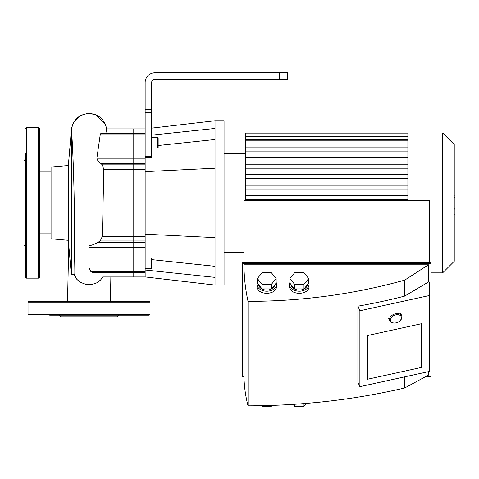 <?xml version="1.0" encoding="UTF-8"?>
<svg xmlns="http://www.w3.org/2000/svg" width="479" height="479" viewBox="0 0 479 479"><rect width="100%" height="100%" fill="white"/><g stroke="black" fill="none" stroke-linecap="round" stroke-linejoin="round"><path stroke-width="0.72" d="M26.393 278.149L26.393 127.671L38.589 127.671L38.589 278.149L26.393 278.149L25.579 277.341L25.579 236.883M25.579 246.835L23.95 245.212L23.95 160.615L25.579 158.992M25.579 277.341L25.579 153.484M38.589 278.149L39.404 277.341L39.404 128.486L38.589 127.671M145.149 272.485L133.761 272.485L133.761 271.832L133.761 276.934L133.761 272.485L93.136 272.455L91.04 271.946L89.022 267.707L89.022 247.625L133.761 247.625L133.761 128.893L133.761 271.832L133.761 247.625L145.149 247.625L145.149 276.934L215.017 285.065L224.046 285.065L224.046 120.762L215.017 120.762L215.017 285.065M89.022 247.625L89.022 245.685C91.381 245.482 94.261 244.434 97.662 242.536L100.213 240.985L102.41 236.273L103.787 169.548L102.344 164.842L100.632 163.285C98.524 161.866 97.279 160.166 96.884 158.196L100.327 133.994L101.153 133.342L145.149 133.342M74.203 274.647L76.85 279.311L80.035 282.131L85.747 284.34L91.74 284.436L96.459 282.999L100.53 280.065L102.829 276.898L103.045 272.485M105.883 133.342L106.56 128.893L145.149 128.893M68.335 165.506L51.061 167.015L51.061 238.811L68.335 240.32L68.335 165.506L71.341 131.12C71.844 130.144 73.646 164.584 74.245 202.91C75.215 242.949 73.341 278.251 74.323 274.557M68.335 240.32L71.341 274.707L71.341 131.12C72.389 120.379 78.281 114.487 89.022 113.439C98.734 114.2 104.584 119.355 106.56 128.893M51.061 233.86L39.404 233.86M110.05 276.934L110.511 301.333L110.05 276.934M150.029 314.35L28.016 314.35L28.016 302.147L150.029 302.147L150.029 314.35L149.214 315.164L120.654 315.164M119.115 315.164L117.493 316.787L60.552 316.787L58.929 315.164M149.214 315.164L49.66 315.164M150.029 302.147L149.214 301.333L28.83 301.333L28.016 302.147M151.651 137.377L157.753 137.377L158.16 137.778L158.16 147.544L158.16 145.514L215.017 139.515M145.149 257.876L151.244 257.876L151.651 258.283L151.651 268.042L151.244 268.45L145.149 268.45M215.017 266.312L151.651 259.624L151.651 258.283M279.359 79.275L287.49 79.275L287.49 72.772L279.359 72.772L279.359 79.275L154.909 79.275A3.251 3.251 0 0 0 151.651 82.532A3.251 3.251 0 0 1 154.909 79.275A3.251 3.251 0 0 0 151.651 82.532A3.251 3.251 0 0 1 154.909 79.275M145.149 97.171L145.149 82.532A9.76 9.76 0 0 1 154.909 72.772L181.751 72.772M187.852 72.772L254.954 72.772M145.149 82.532L145.149 234.195L215.017 237.632M145.149 171.632L215.017 168.195M151.651 135.144L215.017 128.456M145.149 234.195L145.149 247.625M145.149 269.994L215.017 277.371M145.149 157.603L151.651 157.603L151.651 82.532M154.909 72.772L279.359 72.772M407.874 166.997L245.601 166.997L245.601 200.611M245.601 166.997L245.601 133.791L407.874 133.791M407.874 200.611L407.874 132.958L245.601 132.958L245.601 133.791M407.874 157.687L245.601 157.687M407.874 189.169L245.601 189.169M407.874 195.672L245.601 195.672M407.874 199.659L245.601 199.659M407.874 164.195L245.601 164.195M407.874 168.183L245.601 168.183M407.874 174.685L245.601 174.685L407.874 174.685M407.874 185.181L245.601 185.181M407.874 178.673L245.601 178.673M407.874 132.958L442.644 132.958L442.644 272.862L431.052 272.862M442.644 132.958L454.236 144.55L454.236 261.277L442.644 272.862M454.236 195.893L455.05 195.893L455.05 209.934L454.236 209.934M455.05 208.245L454.236 208.245M455.05 209.934L455.05 214.808L454.236 214.808M455.05 214.808L454.236 215.101M399.294 321.343L399.552 321.146A6.508 4.419 157.6 0 0 401.959 317.02A6.508 4.419 157.6 0 0 401.725 315.829A6.508 4.419 157.6 0 0 394.025 314.218A6.508 4.419 157.6 0 0 389.69 320.78A6.508 4.419 157.6 0 0 394.971 323.026L395.295 322.99A5.694 3.868 -22.4 0 1 390.487 319.661A5.694 3.868 -22.4 0 1 396.151 314.793A5.694 3.868 -22.4 0 1 401.402 317.733A5.694 3.868 -22.4 0 1 399.294 321.343A5.694 3.868 -22.4 0 1 395.295 322.99M289.891 282.418A9.76 6.904 0 0 0 289.526 284.298A9.76 6.904 0 0 0 299.285 291.202A9.76 6.904 0 0 0 309.045 284.298A9.76 6.904 0 0 0 308.68 282.418M309.045 284.298L309.045 286.059C309.518 295.699 289.053 295.699 289.526 286.059L289.526 284.298M291.172 284.712A8.131 5.754 0 0 0 299.285 290.046A8.131 5.754 0 0 0 307.398 284.712M289.891 278.544L294.591 284.298L294.591 288.897L289.891 283.149L289.891 278.544L294.591 272.796L303.979 272.796L308.68 278.544L308.68 283.149L303.979 288.897L294.591 288.897M294.591 284.298L303.979 284.298L303.979 288.897M303.979 284.298L308.68 278.544M293.088 404.39L294.591 406.228L294.591 404.294M294.591 406.228L303.979 406.228L303.979 403.611M303.979 406.228L306.273 403.426M257.355 282.418A9.76 6.904 0 0 0 256.989 284.298A9.76 6.904 0 0 0 266.749 291.202A9.76 6.904 0 0 0 276.509 284.298A9.76 6.904 0 0 0 276.144 282.418M276.509 284.298L276.509 286.059C276.982 295.699 256.516 295.699 256.989 286.059L256.989 284.298M258.636 284.712A8.131 5.754 0 0 0 266.749 290.046A8.131 5.754 0 0 0 274.862 284.712M257.355 278.544L262.055 284.298L262.055 288.897L257.355 283.149L257.355 278.544L262.055 272.796L271.443 272.796L276.144 278.544L276.144 283.149L271.443 288.897L262.055 288.897M262.055 284.298L271.443 284.298L271.443 288.897M271.443 284.298L276.144 278.544M261.618 405.695L262.055 406.228L262.055 405.689M262.055 406.228L271.443 406.228L271.443 405.438M271.443 406.228L272.108 405.414M367.65 379.218L367.65 335.51L421.658 323.672L421.658 367.387L367.65 379.218L421.658 367.387L421.658 323.672L367.65 335.51L367.65 379.218M357.879 306.183L357.879 382.104L359.885 386.673L429.429 371.435L429.429 295.513L359.885 310.757L357.879 306.183A457.595 323.565 0 0 0 404.707 296.088L428.46 281.999L429.429 281.999L429.429 295.513M359.885 386.673L359.885 310.757M404.707 296.088L404.707 280.119C354.095 294.208 301.872 301.297 248.038 301.381C245.386 289.274 244.027 277.078 243.973 264.791L243.973 375.123C244.027 385.427 245.386 395.66 248.038 405.827L248.038 301.381M248.038 405.827C301.872 405.749 354.095 399.803 404.707 387.978L404.707 376.853M428.46 281.999L428.46 264.791L404.707 280.119M243.985 376.32L242.344 376.32L242.344 263.594L431.052 263.594L431.052 376.32L426.238 376.32M404.707 387.978L428.46 375.123L428.46 371.644M428.46 264.791L243.973 264.791M431.052 263.594L431.052 262.444L242.344 262.444L242.344 263.594M243.973 262.444L243.973 200.611L429.429 200.611L429.429 262.444M90.968 271.832L145.149 271.832M97.662 242.536L145.149 242.536M100.213 240.985L145.149 240.985M102.41 236.273L145.149 236.273M103.787 169.548L145.149 169.548M102.344 164.842L145.149 164.842M100.632 163.285L145.149 163.285M96.884 158.196L145.149 158.196M100.327 133.994L145.149 133.994M89.022 245.685L89.022 113.439M89.022 284.64L89.022 267.707M157.753 137.377L157.753 147.951L158.16 147.544L157.753 147.951L151.651 147.951M151.244 257.876L151.244 268.45M151.651 156.411L145.149 156.411M151.651 109.721L145.149 109.721M145.149 112.595L151.651 112.595M407.874 151.077L245.601 151.077M407.874 144.107L245.601 144.107M407.874 139.599L245.601 139.599M455.05 202.928L454.236 202.928M455.05 197.576L454.236 197.576M26.393 127.671L25.579 128.486M102.805 276.934L145.149 276.934M74.227 274.707L71.341 274.707M51.061 171.961L39.404 171.961M106.709 128.893L105.308 123.959L95.465 114.523L87.567 113.379L79.969 115.798L73.341 122.714L71.305 129.079L70.67 138.814M68.736 244.949L67.533 301.333M28.016 314.35L28.83 315.164M151.651 128.138L215.017 120.762M245.601 147.819L407.874 147.819M245.601 140.856L407.874 140.856M245.601 136.347L407.874 136.347M224.046 252.529L243.973 252.529M224.046 153.298L245.601 153.298M388.553 318.02L389.69 320.78M400.588 313.068L401.725 315.829"/></g></svg>
